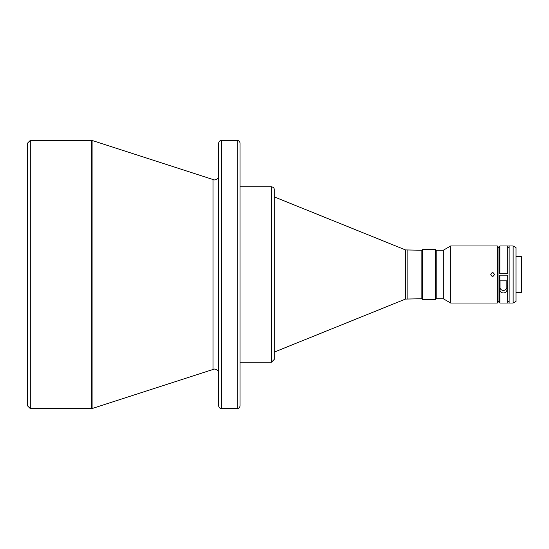 <?xml version="1.0" encoding="UTF-8"?>
<svg xmlns="http://www.w3.org/2000/svg" width="549" height="549" viewBox="0 0 549 549"><rect width="100%" height="100%" fill="white"/><g stroke="black" fill="none" stroke-linecap="round" stroke-linejoin="round"><path stroke-width="0.82" d="M27.45 143.234L27.45 405.766L30.305 408.614L30.305 140.386L27.45 143.234M218.639 175.68C218.365 178.26 216.937 179.688 214.357 179.955L92.095 140.455L30.305 140.386M218.639 373.32C218.365 370.74 216.937 369.312 214.357 369.045L92.095 408.545L30.305 408.614M237.182 140.386L237.182 408.614C238.904 408.435 239.858 407.482 240.037 405.766L240.037 143.234C239.858 141.518 238.904 140.565 237.182 140.386L221.487 140.386C219.772 140.565 218.818 141.518 218.639 143.234L218.639 405.766C218.818 407.482 219.772 408.435 221.487 408.614L221.487 140.386M237.182 408.614L221.487 408.614M405.505 249.932L421.879 250.248L421.879 298.752L405.505 299.068L405.505 249.932L274.28 196.913M405.505 299.068L274.28 352.087M421.955 250.248L421.955 298.752L422.668 299.466L422.668 249.534L421.955 250.248M436.146 250.248L436.146 298.752L443.283 298.752L443.283 250.248L436.146 250.248L435.432 249.534L435.432 299.466L422.668 299.466M435.432 249.534L422.668 249.534M436.146 298.752L435.432 299.466M443.283 298.752L450.695 303.034L450.695 245.966L443.283 250.248M492.583 272.716C490.284 273.903 490.284 275.09 492.583 276.284C494.889 275.097 494.889 273.91 492.583 272.716L491.918 272.846M497.298 303.034L498.012 302.321L498.012 246.679L497.298 245.966L497.298 303.034L450.695 303.034M497.298 245.966L450.695 245.966M491.904 276.147L490.806 274.493M509.136 246.007L507.708 246.007L507.708 273.725L499.151 273.725L499.151 246.679L499.865 245.966L499.865 273.725L507.708 273.725L507.708 245.966L499.865 245.966M513.13 245.966L513.13 303.034L509.136 303.034L509.136 245.966L513.13 245.966L515.985 247.613L515.985 301.387L513.13 303.034M509.136 303L507.708 303L507.708 275.152L499.151 275.152L499.151 302.321L499.865 303.034L507.708 303.034L507.708 275.152M515.985 292.617L521.125 292.617L521.125 256.383L515.985 256.383M506.857 280.862L500.009 280.862L500.009 288.513C498.616 294.36 508.209 294.442 506.857 288.513L506.857 280.862L500.009 280.862M521.125 256.383L521.55 256.808L521.55 292.192L521.125 292.617M271.426 362.244L274.28 359.396L274.28 189.604C274.246 188.067 273.292 187.113 271.426 186.756L271.426 362.244L240.037 362.244M493.276 272.853L494.368 274.507M493.263 276.147L492.583 276.284M498.012 301.586L499.151 301.573M499.151 247.427L498.012 247.414M507.708 247.524L509.136 247.537M509.136 301.463L507.708 301.476M499.151 273.725L499.865 273.725M499.865 275.152L499.865 303.034M506.857 285.034C508.559 291.979 498.403 292.336 500.009 285.226M91.656 140.386L91.656 408.614M213.033 179.749L213.033 369.251M92.095 408.545L92.095 140.455M407.111 250.248L407.111 298.752M271.426 186.756L240.037 186.756"/></g></svg>
